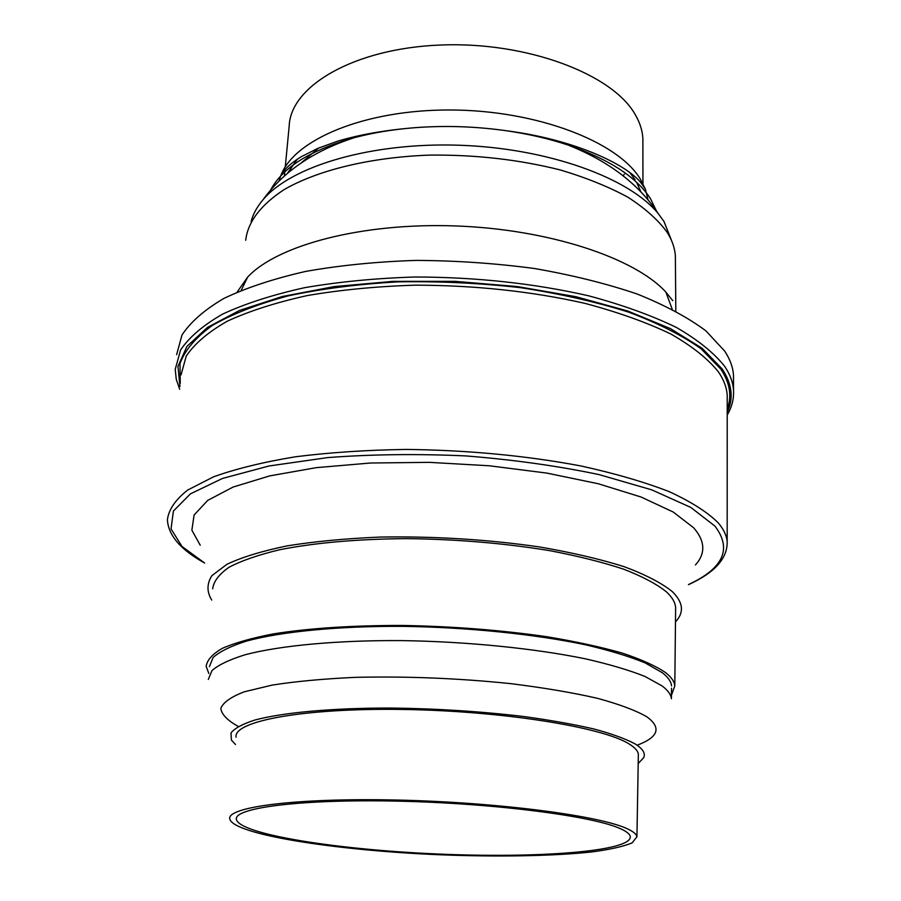 <?xml version="1.0" encoding="UTF-8"?>
<svg xmlns="http://www.w3.org/2000/svg" width="901" height="901" viewBox="0 0 901 901"><rect width="100%" height="100%" fill="white"/><g stroke="black" fill="none" stroke-linecap="round" stroke-linejoin="round"><path stroke-width="1.35" d="M621.161 829.033C626.893 831.691 629.934 834.236 630.306 836.691C631.353 851.636 536.219 858.462 436.703 853.957C337.199 849.666 239.824 834.405 236.377 819.448C233.28 807.837 300.878 798.917 398.445 801.158C495.899 803.298 594.998 816.362 621.161 829.033M627.693 828.965C633.471 831.679 636.557 834.281 636.939 836.781L632.13 842.874C623.458 846.512 610 849.53 591.743 851.952C552.02 856.209 495.392 857.065 436.805 854.644C334.158 850.217 233.393 834.472 229.766 818.964C226.545 806.969 296.44 797.723 397.566 800.054C498.58 802.307 601.012 815.878 627.693 828.965M236.085 737.142C233.224 721.296 302.533 707.949 402.342 709.447C502.026 710.821 602.983 727.141 629.27 744.068C634.968 747.571 637.998 750.972 638.358 754.283L638.336 755.905M235.51 744.519L231.388 740.036L231.005 732.918C234.632 728.278 242.594 723.976 254.904 720.023C283.015 712.522 332.446 707.949 391.169 708.04C436.737 708.614 480.819 711.43 523.436 716.475C550.072 720.124 573.52 724.28 593.782 728.943C611.779 733.797 625.542 738.786 635.081 743.899C642.717 748.686 645.612 753.259 643.742 757.628L638.201 763.485M238.269 726.42C227.548 720.53 221.725 714.549 220.801 708.501C222.998 702.532 230.836 696.957 244.317 691.788L272.158 685.098C295.731 681.393 323.403 678.825 355.208 677.361C406.407 676.155 458.17 678.228 510.462 683.611C543.168 687.666 572.034 692.531 597.059 698.219C619.167 704.199 635.791 710.416 646.918 716.847C661.706 727.76 658.44 737.221 637.12 745.228M208.322 679.433L212.005 670.558C218.583 664.803 229.699 659.521 245.354 654.689C280.267 645.555 336.94 640.183 401.79 640.6C467.112 641.58 534.507 648.382 585.447 658.834C609.436 664.307 629.27 670.186 644.97 676.448L662.122 685.954C667.911 690.335 671.02 694.615 671.425 698.782L671.538 688.206M209.392 666.695L213.086 657.527C219.664 651.592 230.769 646.118 246.412 641.107C281.281 631.635 337.852 626.015 402.544 626.341C467.732 627.254 534.969 634.146 585.785 644.857C609.718 650.466 629.517 656.491 645.172 662.922L662.291 672.709C668.069 677.214 671.166 681.618 671.56 685.92M208.818 673.464L206.16 666.368C207.027 660.084 212.433 654.07 222.401 648.303C235.026 642.807 252.066 637.998 273.521 633.865C309.37 628.2 352.268 625.395 402.206 625.452C452.921 626.353 501.226 630.126 547.132 636.77C575.739 641.546 600.764 646.974 622.219 653.067C641.197 659.386 655.624 665.884 665.512 672.563C671.301 677.101 674.398 681.539 674.804 685.875L671.459 695.234M212.67 588.803C213.638 581.359 219.078 574.185 229.012 567.281C241.581 560.659 258.486 554.813 279.727 549.734C315.204 542.717 357.584 539.012 406.858 538.629C456.886 539.226 504.526 543.235 549.768 550.657C577.969 556.041 602.645 562.224 623.785 569.218C642.503 576.516 656.728 584.073 666.47 591.889C672.18 597.205 675.232 602.431 675.626 607.556L675.592 610.304M211.724 600.055C206.723 591.878 206.768 583.769 211.836 575.716L226.951 564.274C242.076 557.145 262.236 550.995 287.43 545.826C315.204 541.4 346.266 538.471 380.605 537.052C434.845 536.185 487.801 539.474 539.474 546.941C571.662 552.482 599.863 559.048 624.066 566.639C645.409 574.613 661.458 582.913 672.202 591.518C683.285 602.341 684.377 612.455 675.48 621.881M200.225 545.206L191.868 530.182L194.098 515L207.748 500.37L233.089 487.058L269.692 475.897L316.217 467.664L370.457 463.013L429.36 462.348L489.378 465.783L546.828 473.093L598.298 483.747L641.028 497.003L673.126 511.971L693.624 527.749C705.179 541.017 705.787 553.428 695.437 564.961M176.63 354.701L181.991 335.014C190.483 322.051 204.448 309.854 223.876 298.434C246.401 287.723 273.656 278.713 305.642 271.426C339.902 265.356 376.719 261.673 416.093 260.4C456.12 260.603 495.584 263.317 534.518 268.521C572.191 275.075 606.407 283.578 637.165 294.019C665.265 305.315 688.173 317.603 705.911 330.87L724.753 351.176C730.103 359.364 733.02 367.439 733.504 375.413L733.515 380.436M237.143 292.07L247.696 277.035C277.305 245.23 361.605 222.592 455.185 225.926C548.765 229.169 634.788 257.9 665.873 292.115L672.799 300.72M245.703 240.308C247.775 222.029 260.524 205.158 283.973 189.694C317.614 170.188 370.435 157.213 429.935 155.096C475.762 154.645 519.269 159.612 560.456 170.007C586.134 177.688 608.625 186.755 627.918 197.218C645.003 208.244 658.023 219.855 666.977 232.03C671.955 239.914 674.748 247.764 675.367 255.58L675.412 261.718M251.12 221.488C253.057 214.1 256.988 206.903 262.912 199.898C290.753 166.313 370.773 142.167 459.409 145.241C548.033 148.192 629.405 177.936 658.327 213.717L663.969 221.455L671.853 241.322M270.852 189.638C282.711 167.451 310.462 150.152 354.116 137.74C373.025 132.695 393.602 129.316 415.868 127.615C445.758 125.43 475.717 126.444 505.743 130.656C528.11 133.877 548.855 138.664 567.99 145.016C609.256 159.342 636.759 177.238 650.488 198.693L656.277 210.609M280.65 176.055C293.501 139.711 364.635 109.483 450.748 109.99C536.827 110.271 617.759 141.626 640.239 178.916L645.353 189.109L647.988 199.639M279.141 180.797L280.493 176.472M636.624 182.329L640.802 191.631M287.498 173.229L297.341 159.173M629.979 172.767L635.059 179.738M285.268 166.899L289.165 126.286C290.268 86.327 353.575 48.519 439.925 45.05C526.195 41.266 612.286 73.871 635.115 114.393C639.789 122.356 642.379 130.318 642.875 138.281L642.886 144.002M624.325 174.265L623.053 175.74M301.294 162.867L318.582 148.057M688.477 584.67C714.583 572.822 727.479 558.53 727.175 541.816C726.69 535.577 723.672 529.225 718.131 522.749C707.341 512.072 691.022 501.699 669.173 491.631C644.249 481.967 614.797 473.408 580.83 465.941C526.026 455.636 467.856 450.14 406.295 449.43C366.673 450.016 329.687 452.46 295.337 456.796C263.295 462.1 236.062 468.757 213.627 476.787L187.678 490.054C175.504 499.616 168.746 509.493 167.406 519.674C168.205 535.284 180.628 549.745 204.64 563.035L182.013 546.49L171.032 528.898L173.42 511.025L190.46 493.827L222.558 478.42L269.005 465.986L327.637 457.595C371.741 454.273 417.873 453.721 466.031 455.929C513.761 459.758 558.124 465.986 599.12 474.613L651.761 489.851L690.842 507.443L714.943 526.105C732.254 548.855 723.447 568.328 688.522 584.546M181.045 374.861L186.237 356.098C194.526 343.731 208.165 332.109 227.176 321.252C249.217 311.059 275.886 302.511 307.185 295.584C340.713 289.829 376.742 286.36 415.293 285.166C475.154 285.279 531.691 291.338 584.907 303.355C617.906 312.14 646.524 322.344 670.761 333.967C692.013 346.119 707.893 358.744 718.401 371.831C723.807 379.772 726.747 387.61 727.22 395.348L727.22 400.123M180.245 383.33L179.986 363.52C184.885 350.264 195.63 337.593 212.231 325.498C232.233 314.01 257.596 304.133 288.32 295.843C321.736 288.759 358.384 284.085 398.265 281.844C439.136 281.146 479.861 283.083 520.463 287.667C559.915 293.703 595.91 301.835 628.425 312.061C658.158 323.234 682.384 335.476 701.113 348.8L720.879 369.219C729.979 383.004 732.096 396.271 727.208 409.031M179.952 386.54L177.959 366.425L186.924 346.423L207.433 327.435L239.475 310.462L282.295 296.519L334.26 286.574L392.915 281.371L455.095 281.349L517.264 286.563L575.863 296.688L627.727 311.003L670.367 328.572L702.138 348.293L722.275 369.072C732.13 384.119 733.774 398.524 727.208 412.264M179.693 389.209L176.258 379.355L175.222 369.365L180.56 350.05C189.052 337.323 203.029 325.362 222.491 314.167C245.049 303.671 272.372 294.864 304.437 287.723C338.776 281.799 375.694 278.218 415.181 277.001C476.505 277.136 534.361 283.421 588.77 295.843C622.49 304.921 651.693 315.451 676.381 327.446C698.005 339.981 714.133 352.978 724.753 366.459C730.114 374.489 733.042 382.429 733.527 390.257C734 398.873 731.894 407.128 727.208 415.023M236.377 819.448L236.49 817.962M636.939 836.781L638.358 754.283M674.804 685.875L675.626 607.556M727.175 541.816L727.22 400.055M733.527 390.257L733.504 375.413M247.696 277.035L241.231 290.336M665.873 292.115L672.202 309.223M675.367 255.58L675.818 311.115M354.116 137.74C313.661 150.895 283.252 171.618 262.912 199.898M567.99 145.016C608.445 160.975 638.561 183.883 658.327 213.717M645.353 189.109L641.107 182.993C626.983 164.782 575.176 139.52 505.743 130.656M280.729 175.977C283.556 169.85 290.381 163.441 301.204 156.74L317.94 148.327L337.582 141.198C360.028 134.497 386.124 129.969 415.868 127.615M285.009 169.636L284.401 175.898M642.875 138.281L642.942 183.658M291.102 167.012L290.764 170.571"/></g></svg>
